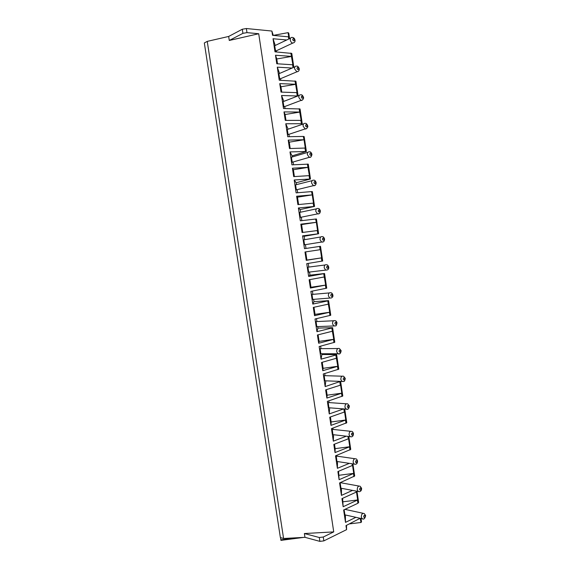 <?xml version="1.0" encoding="UTF-8"?>
<svg xmlns="http://www.w3.org/2000/svg" width="570" height="570" viewBox="0 0 570 570"><rect width="100%" height="100%" fill="white"/><g stroke="black" fill="none" stroke-linecap="round" stroke-linejoin="round"><path stroke-width="0.85" d="M283.582 538.486L280.376 537.581L204.331 42.957L207.245 41.382L283.582 538.486L304.957 537.318L304.38 533.534L319.293 537.503L323.268 537.018L333.735 531.895L258.716 33.737L246.981 32.633L242.92 33.338L229.275 40.463L228.67 36.451L207.245 41.382M346.503 525.348L346.589 529.644L323.853 540.887L319.877 541.372L304.957 537.318M361.024 518.486L361.515 521.785L361.038 522.476L349.467 523.901M303.71 537.389L280.924 540.367L280.568 537.638M280.924 540.367L303.611 537.396M341.017 482.327L341.088 482.819M336.963 455.259L337.098 456.164M332.901 428.113L333.094 429.424M328.819 400.881L329.075 402.591M324.729 373.557L325.043 375.666M336.307 358.281L321.537 362.477L322.777 370.707L323.119 368.32L337.775 366.282L335.83 355.039L336.628 354.64L321.872 354.483L321.765 353.749M320.625 346.154L321.003 348.655M332.281 331.263L317.419 334.989L318.659 343.24L319.086 341.38L333.756 339.3L331.804 328.014L332.616 327.679L317.925 328.12L317.697 326.596M316.507 318.659L316.941 321.551M328.249 304.159L313.293 307.408L314.533 315.695L315.039 314.355L329.731 312.232L327.764 300.903L328.591 300.639L313.97 301.68L313.621 299.357M312.381 291.078L312.873 294.355M324.202 276.97L309.147 279.749L310.394 288.057L310.978 287.252L325.684 285.078L323.71 273.7L324.551 273.507L309.995 275.16L309.531 272.04M308.235 263.411L308.783 267.066M302.763 232.425L301.594 224.58L316.336 222.307L315.573 219.051L316.435 219.001L318.63 233.75L304.173 236.293L304.686 239.685M305.427 244.651L305.997 248.435M298.587 204.544L297.49 197.191L312.253 194.876L311.484 191.598L312.36 191.62L314.562 206.411L300.176 209.568L300.568 212.204M301.316 217.184L301.829 220.633M296.158 182.763L294.198 179.992L310.479 179.001L296.158 182.763L296.436 184.63M297.191 189.639L297.654 192.745M290.201 148.521L289.246 142.158L304.038 139.75L303.269 136.429L304.166 136.601L306.382 151.47L292.132 155.881L292.296 156.957M293.051 162.015L293.464 164.766M301.566 124.317L302.278 123.897L301.366 123.697L285.777 123.761L288.135 129.19M288.905 134.321L289.261 136.693M284.743 106.54L285.043 108.535M280.575 78.689L280.818 80.285M276.393 50.751L276.571 51.948M346.589 529.644L345.983 525.604L360.14 518.287M228.67 36.451L242.3 29.241L246.361 28.529L271.883 31.044L272.524 35.319L288.719 36.858L288.092 32.654L273.251 35.39M286.738 39.978L273.037 38.739L274.996 51.827L291.783 53.423L293.849 67.296M291.341 56.38L275.51 55.24L276.785 63.762L292.873 64.781L290.842 53.031M292.118 68.044L277.298 67.167L279.25 80.22L295.923 81.239L298.103 95.874M295.495 84.26L279.756 83.619L281.031 92.112L297.02 92.625L294.996 80.919M297.789 95.995L281.544 95.511L283.49 108.514L300.048 108.963L302.271 123.868M299.635 112.048L283.995 111.905L285.264 120.377L301.152 120.377L299.136 108.72M285.777 123.761L287.715 136.722L303.269 136.429M303.76 139.75L288.221 140.106L289.489 148.542L305.278 148.043L304.038 139.75M306.382 151.492L289.995 151.919L291.926 164.844L308.27 164.153L310.479 178.98M307.871 167.366L292.431 168.207L293.692 176.622L309.382 175.624L307.38 164.06M294.198 179.992L296.129 192.867L311.484 191.598M311.975 194.897L296.635 196.23L297.889 204.616L313.479 203.112L312.253 194.876M314.562 206.418L298.388 207.972L300.312 220.811L315.573 219.051M316.065 222.343L300.817 224.153L302.072 232.517L317.561 230.522L316.336 222.307M318.63 233.75L302.57 235.859L304.487 248.662L320.497 246.297L322.691 261.003L306.738 263.661L308.648 276.421L309.995 275.16M306.902 260.055L321.63 257.847L320.411 249.66L304.986 251.997L306.24 260.333L306.902 260.055L305.684 251.89M321.63 257.847L306.24 260.333M323.71 273.7L308.648 276.421M325.684 285.078L310.394 288.057M324.551 273.514L326.731 288.171L310.885 291.377L312.795 304.095L313.97 301.68M327.764 300.903L312.795 304.095M329.731 312.232L314.533 315.695M328.591 300.647L330.764 315.246L315.025 319.001L316.927 331.683L317.925 328.12M331.804 328.014L316.927 331.683M333.756 339.3L318.659 343.24M332.616 327.693L334.782 342.249L319.15 346.546L321.045 359.178L321.872 354.483M335.83 355.039L321.045 359.178M337.775 366.282L322.777 370.707M336.635 354.661L338.794 369.161L323.268 373.998L325.156 386.595L325.805 380.831M340.49 381.401L325.156 386.595M327.144 395.181L341.786 393.186L340.582 385.12L325.648 389.88L326.874 398.081L327.144 395.181L326.318 389.666M341.786 393.186L326.874 398.081M340.639 381.544L342.791 395.993L327.365 401.358L329.246 413.92L329.674 407.828M343.682 408.904L329.246 413.92M331.156 421.95L345.776 420.005L344.579 411.968L329.738 417.197L330.963 425.37L331.156 421.95L330.408 416.962M345.776 420.005L330.963 425.37M344.722 408.982L346.774 422.741L331.455 428.64L333.329 441.159L333.578 434.732M346.339 436.2L333.329 441.159M335.153 448.64L349.759 446.738L348.569 438.722L333.82 444.422L335.039 452.58L335.153 448.64L334.483 444.165M349.759 446.738L335.039 452.58M348.819 436.485L350.742 449.402L335.531 455.836L337.397 468.319L337.504 461.558M349.332 463.353L337.397 468.319M339.136 475.252L353.728 473.385L352.538 465.405L337.889 471.568L339.107 479.698L338.544 471.29M353.728 473.385L339.107 479.698M352.901 463.895L354.697 475.986L339.592 482.947L341.451 495.387L341.437 488.298M352.538 490.392L341.451 495.387M343.112 501.778L357.682 499.961L356.499 491.995L341.943 498.629L343.154 506.73L342.599 498.33M357.682 499.961L343.154 506.73M356.97 491.233L358.644 502.491L357.903 503.274L343.639 509.972L345.498 522.369L345.377 514.959M355.894 517.325L345.498 522.369M333.735 531.895L304.38 533.534M258.716 33.737L229.275 40.463M289.574 38.617L288.748 33.067L288.092 32.654M271.883 31.044L273.23 35.247M361.038 522.476L360.197 518.65M277.512 63.812L276.785 58.959L275.51 55.24M276.785 58.959L291.626 56.416M279.535 73.466L277.298 67.167M279.777 79.023L278.887 73.751L294.918 66.84M275.239 45.465L273.037 38.739M275.609 51.122L274.676 45.728L290.586 38.14M281.751 92.133L280.953 86.782L279.756 83.619M280.953 86.782L295.78 84.282M283.853 101.367L281.544 95.511M283.938 106.847L283.076 101.667L299.243 95.432M285.983 120.377L285.107 114.513L283.995 111.905M285.107 114.513L299.913 112.062M288.092 134.591L287.252 129.49L303.561 123.932M289.246 142.158L288.221 140.106M292.132 155.881L289.995 151.919M292.225 162.258L291.413 157.22L307.871 152.333M294.398 176.579L293.372 169.718L292.431 168.207M293.372 169.718L308.149 167.359M296.35 189.846L295.566 184.851L312.175 180.64M297.49 197.191L296.635 196.23M300.176 209.568L298.388 207.972M300.461 217.355L299.699 212.389L316.471 208.848M301.594 224.58L300.817 224.153M304.173 236.293L302.57 235.859M304.565 244.794L303.817 239.828L320.767 236.963M308.648 272.147L307.921 267.18L325.057 264.986M310.978 287.252L309.838 279.621M312.723 299.428L312.011 294.434L329.332 292.923M315.039 314.355L313.977 307.259M316.792 326.631L316.086 321.594L333.6 320.767M319.086 341.38L318.103 334.818M320.839 353.749L320.141 348.662M323.119 368.32L322.214 362.285M324.879 380.796L324.188 375.644L342.107 376.2M328.911 407.764L328.22 402.534L346.346 403.795M332.93 434.654L332.239 429.331L350.564 431.298M336.934 461.465L336.25 456.043L354.768 458.715M340.924 488.205L340.133 482.712M344.907 514.86L344.13 509.737M280.81 539.818L298.331 537.681M280.59 537.802L280.974 537.752M323.853 540.887L323.268 537.018M246.361 28.529L246.981 32.633M288.755 39.009L288.427 36.815M293.023 67.652L292.588 64.752M297.234 95.945L296.735 92.604M301.366 123.697L300.875 120.37M305.492 151.364L304.993 148.043M309.596 178.944L309.104 175.638M313.692 206.433L313.201 203.141M317.775 233.843L317.283 230.558M320.133 249.696L319.649 246.418M321.843 261.16L321.359 257.889M325.897 288.399L325.413 285.135M329.945 315.552L329.46 312.296M333.977 342.62L333.493 339.378M337.996 369.602L337.511 366.368M340.319 385.213L339.841 381.986M342 396.499L341.523 393.279M344.323 412.067L343.853 408.918M345.997 423.318L345.52 420.104M348.306 438.836L347.942 436.378M349.98 450.051L349.503 446.851M352.281 465.519L352.018 463.766M353.949 476.705L353.471 473.513M356.243 492.124L356.086 491.062M357.903 503.274L357.433 500.089M319.877 541.372L319.293 537.503M298.345 71.307L296.863 71.806L294.583 68.856C294.469 66.968 295.118 66.063 296.521 66.148C297.469 65.806 298.381 66.676 299.243 68.735M298.687 68.543C297.903 67.039 297.333 67.004 296.991 68.443C297.775 69.953 298.338 69.989 298.687 68.543M294.127 42.579L292.709 43.113C291.455 42.743 290.65 41.731 290.294 40.064C290.173 38.247 290.786 37.364 292.132 37.399C293.65 37.513 294.597 38.39 294.982 40.035M294.412 39.807C293.621 38.268 293.058 38.218 292.709 39.651C293.493 41.182 294.063 41.232 294.412 39.807M302.535 99.95L301.01 100.413L298.851 97.548C298.751 95.596 299.428 94.677 300.896 94.798C301.829 94.527 302.698 95.375 303.496 97.342M302.941 97.192C302.164 95.71 301.601 95.696 301.259 97.149C302.036 98.639 302.599 98.653 302.941 97.192M306.717 128.499L305.142 128.92L303.112 126.155C303.019 124.125 303.732 123.191 305.249 123.355C306.147 123.127 306.974 123.954 307.736 125.856C308.391 127.096 306.133 129.504 305.142 128.92L287.943 134.641M307.187 125.749C306.411 124.288 305.855 124.288 305.513 125.763C306.29 127.224 306.845 127.217 307.187 125.749M310.871 156.964L309.268 157.334L307.358 154.662C307.273 152.568 308.014 151.62 309.588 151.827C310.458 151.641 311.248 152.454 311.954 154.27M311.419 154.214C310.65 152.774 310.094 152.796 309.752 154.278C310.529 155.717 311.085 155.696 311.419 154.214M315.011 185.343L313.379 185.663L311.583 183.084C311.519 180.918 312.289 179.956 313.906 180.198C314.733 180.042 315.488 180.84 316.165 182.607C316.079 184.915 315.153 185.927 313.379 185.663L296.201 189.881M315.63 182.585C314.868 181.167 314.319 181.21 313.985 182.706C314.754 184.124 315.303 184.082 315.63 182.585M319.129 213.629L317.49 213.893L315.801 211.413C315.744 209.176 316.549 208.2 318.203 208.485C319.022 208.378 319.742 209.162 320.361 210.843M319.834 210.864C319.079 209.468 318.53 209.532 318.195 211.042C318.958 212.432 319.506 212.375 319.834 210.864M323.233 241.83L321.587 242.043L320.005 239.649C319.962 237.341 320.789 236.351 322.485 236.671C323.29 236.614 323.981 237.391 324.544 238.987M324.024 239.051C323.268 237.683 322.727 237.761 322.399 239.279C323.154 240.654 323.703 240.576 324.024 239.051M327.315 269.945L325.684 270.102L324.195 267.793C324.166 265.421 325.021 264.416 326.745 264.772C327.536 264.758 328.192 265.513 328.712 267.045C329.025 269.118 328.014 270.137 325.684 270.102L308.505 272.168M328.206 267.152C327.451 265.805 326.909 265.898 326.582 267.437C327.337 268.784 327.878 268.691 328.206 267.152M331.384 297.968L329.766 298.067L328.37 295.844C328.356 293.408 329.232 292.389 330.992 292.781C331.761 292.802 332.388 293.55 332.873 295.011C333.236 297.034 332.203 298.053 329.766 298.067L312.581 299.435M332.367 295.16C331.619 293.835 331.084 293.949 330.757 295.495C331.512 296.82 332.046 296.714 332.367 295.16M335.431 325.905L333.842 325.954L332.538 323.81C332.538 321.309 333.429 320.269 335.217 320.696C335.994 320.789 336.599 321.516 337.012 322.884M336.514 323.083C335.773 321.779 335.238 321.908 334.918 323.468C335.666 324.772 336.2 324.644 336.514 323.083M339.464 353.756L337.91 353.749L336.685 351.683C336.699 349.125 337.611 348.063 339.421 348.519L341.145 350.671M340.653 350.913C339.912 349.631 339.385 349.773 339.065 351.348C339.805 352.631 340.34 352.488 340.653 350.913M343.475 381.515L341.971 381.458L340.824 379.47C340.853 376.848 341.779 375.772 343.603 376.25L345.256 378.366M344.779 378.651C344.038 377.39 343.511 377.554 343.197 379.143C343.938 380.404 344.465 380.24 344.779 378.651M347.479 409.182L346.026 409.089L344.943 407.172C344.993 404.486 345.933 403.396 347.771 403.888L349.36 405.975C349.04 408.854 347.928 409.88 346.026 409.089L328.783 407.757M348.883 406.303C348.156 405.07 347.629 405.249 347.322 406.852C348.056 408.084 348.576 407.906 348.883 406.303M351.462 436.762L350.073 436.627L349.054 434.782C349.118 432.039 350.073 430.927 351.925 431.44C352.381 431.369 352.887 432.053 353.45 433.499M352.98 433.87C352.253 432.651 351.733 432.851 351.426 434.468C352.153 435.68 352.673 435.487 352.98 433.87M355.438 464.258L354.113 464.08L353.151 462.299C353.222 459.505 354.191 458.373 356.051 458.9C356.521 458.871 357.012 459.548 357.525 460.93M357.069 461.351C356.343 460.154 355.83 460.368 355.523 461.992C356.25 463.189 356.763 462.975 357.069 461.351M359.399 491.661L358.138 491.454L357.233 489.737C357.326 486.887 358.302 485.733 360.169 486.274L361.594 488.276M361.138 488.739C360.418 487.564 359.905 487.799 359.599 489.438C360.326 490.613 360.839 490.378 361.138 488.739M363.354 518.978L362.157 518.736L361.309 517.083C361.409 514.176 362.392 513 364.266 513.556L365.641 515.544M365.199 516.042C364.479 514.888 363.974 515.138 363.667 516.791C364.387 517.945 364.9 517.695 365.199 516.042M242.3 29.241L242.92 33.338M299.25 68.763C299.336 70.609 298.545 71.628 296.863 71.806L279.642 79.08M294.989 40.064C295.317 41.61 294.555 42.629 292.709 43.113L275.467 51.186M303.496 97.363C304.116 98.916 301.58 100.997 301.01 100.413L283.796 106.903M311.961 154.285C311.534 156.714 310.636 157.726 309.268 157.334L292.075 162.3M320.361 210.85C320.283 213.159 319.321 214.178 317.49 213.893L300.312 217.391M324.544 238.994C324.501 241.324 323.518 242.343 321.587 242.043L304.416 244.815M337.012 322.891C335.994 327.059 336.378 325.456 333.842 325.954L316.649 326.631M341.145 350.685C340.739 353.543 339.656 354.561 337.91 353.749L320.703 353.749M337.86 348.527L320.148 348.662M345.263 378.387C344.494 382.214 344.487 381.252 341.971 381.458L324.75 380.796M353.457 433.521C353.371 436.257 352.239 437.29 350.073 436.627L332.809 434.639M357.533 460.959C357.511 463.659 356.371 464.7 354.113 464.08L336.82 461.451M361.594 488.312C361.665 491.974 358.929 491.903 358.138 491.454L340.817 488.184M358.958 486.053L340.24 482.662M365.648 515.579C364.964 518.679 363.795 519.733 362.157 518.736L344.807 514.838M363.126 513.306L344.943 509.359"/></g></svg>
